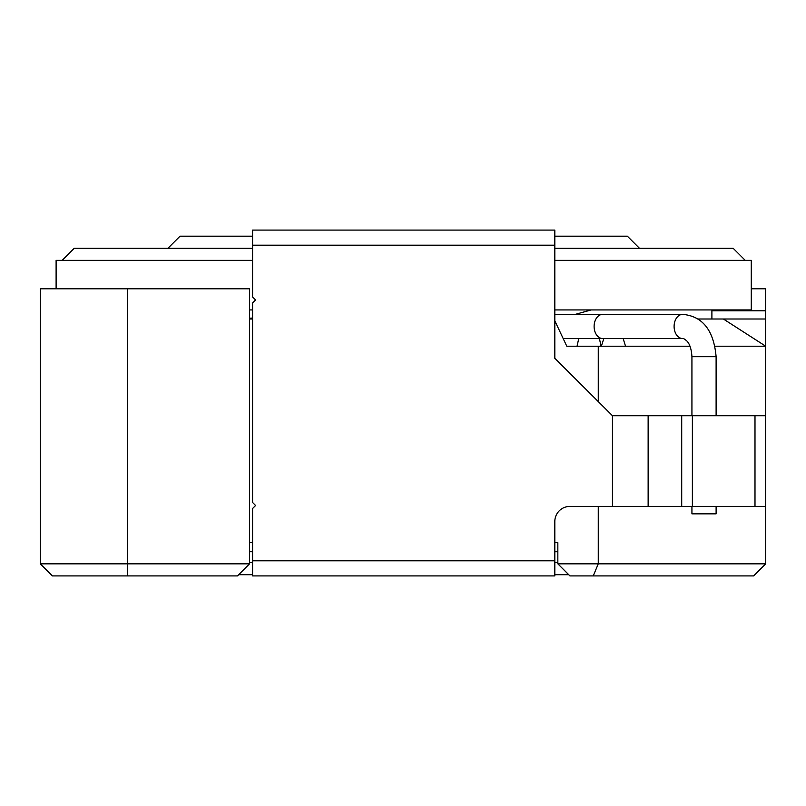 <?xml version="1.0" encoding="UTF-8"?>
<svg xmlns="http://www.w3.org/2000/svg" width="806" height="806" viewBox="0 0 806 806"><rect width="100%" height="100%" fill="white"/><g stroke="black" fill="none" stroke-linecap="round" stroke-linejoin="round"><path stroke-width="1.21" d="M711.9 309.937L711.9 310.794L765.7 310.794L765.7 288.78L751.283 288.78M765.7 310.794L765.7 563.827L598.264 563.827L598.264 506.4M698.067 319.005L723.385 319.005L765.7 346.207L715.093 346.207M723.385 319.005L765.7 319.005M252.57 319.005L249.548 319.005M554.82 320.818L566.789 346.207L598.264 346.207L598.264 401.741M598.264 346.207L689.996 346.207M127.348 288.78L40.3 288.78L40.3 563.827L249.548 563.827L249.548 288.78L127.348 288.78L127.348 575.917L52.39 575.917L40.3 563.827M765.7 563.827L753.61 575.917L569.933 575.917L557.843 563.827L557.843 551.737L554.82 551.737M554.82 542.67L557.843 542.67L557.843 563.827L598.264 563.827L593.256 575.917M249.548 563.827L237.458 575.917L127.348 575.917M249.548 542.67L252.57 542.67M249.548 551.737L252.57 551.737M711.9 310.794L711.9 319.005M568.724 574.708L554.82 574.708M252.57 574.708L238.667 574.708M639.45 248.278L627.36 236.188L554.82 236.188M252.57 236.188L180.03 236.188L167.94 248.278M745.238 260.368L733.148 248.278L554.82 248.278M252.57 248.278L74.243 248.278L62.153 260.368M554.82 309.937L751.283 309.937L751.283 260.368L554.82 260.368M252.57 260.368L56.108 260.368L56.108 288.78M252.57 309.937L249.548 309.937M557.843 562.618L554.82 562.618M252.57 562.618L249.548 562.618M269.899 575.917L252.57 575.917L252.57 508.515L255.593 505.493L252.57 502.47L252.57 302.985L255.593 299.963L252.57 296.94L252.57 230.093M252.57 575.917L554.82 575.917L554.82 521.512A15.113 15.113 0 0 1 569.933 506.4L612.459 506.4L612.459 415.725L554.82 358.297L554.82 230.093M612.459 506.4L648.135 506.4L648.135 415.725L612.459 415.725M692.384 506.4L692.384 415.725L681.705 415.725L681.705 506.4L765.619 506.4L765.619 415.725L754.99 415.725L754.99 506.4M692.384 415.725L754.99 415.725M716.111 506.4L716.111 513.845L691.931 513.845L691.931 506.4M681.705 506.4L648.135 506.4M681.705 415.725L648.135 415.725M554.82 245.195L252.57 245.195M554.82 560.805L252.57 560.805M554.82 314.36L602.666 314.36A12.09 8.554 90 0 0 594.113 326.45A12.09 8.554 90 0 0 602.666 338.54L682.652 338.54C683.075 338.167 684.445 338.943 686.752 340.867C687.226 341.462 691.216 344.656 691.931 356.675L716.111 356.675C713.733 330.269 702.57 316.164 682.652 314.36A12.09 8.554 90 0 0 674.098 326.45A12.09 8.554 90 0 0 682.652 338.54M575.353 314.36L591.09 309.937M554.82 230.083L252.57 230.083M577.046 346.207L578.738 338.54M599.412 338.54L601.064 346.207M252.57 318.078L249.548 318.179M603.805 338.54L601.367 346.207M625.537 346.207L623.149 338.54M563.172 338.54L602.666 338.54M602.666 314.36L682.652 314.36M716.111 415.725L716.111 356.675M691.931 415.725L691.931 356.675"/></g></svg>
